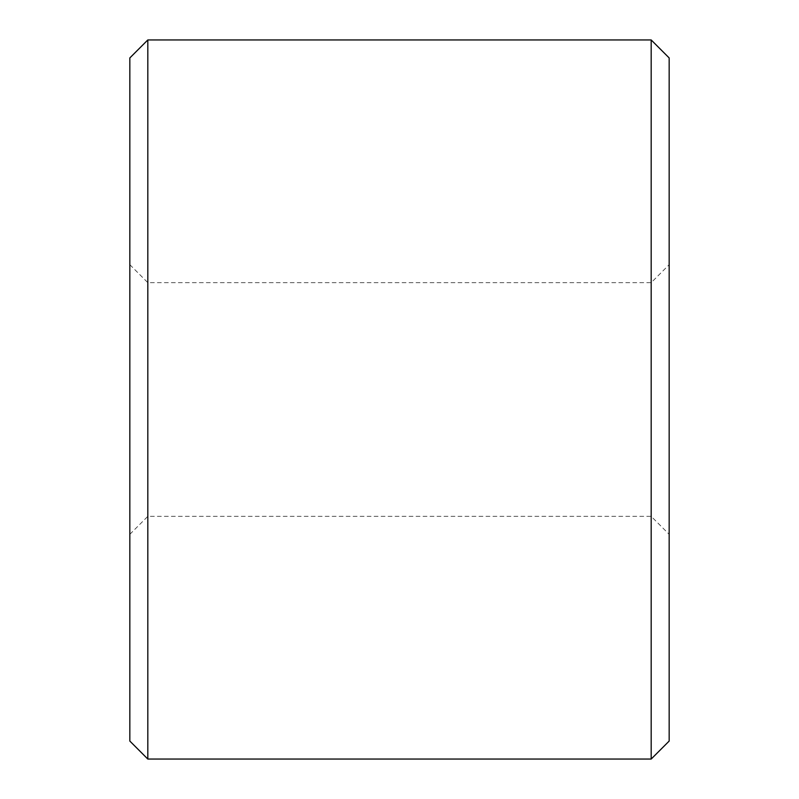 <?xml version="1.0" encoding="UTF-8"?>
<svg xmlns="http://www.w3.org/2000/svg" width="799" height="799" viewBox="0 0 799 799"><rect width="100%" height="100%" fill="white"/><g stroke="black" fill="none" stroke-linecap="round" stroke-linejoin="round"><path stroke-width="0.6" stroke-dasharray="4 3" d="M147.815 399.5L147.815 516.354L147.815 399.5M651.185 399.5L651.185 516.354L651.185 399.5M147.815 759.05L147.815 39.95M651.185 759.05L651.185 39.95M669.163 741.072L669.163 57.928M129.838 399.5L129.838 534.331L129.838 399.5M129.838 741.072L129.838 57.928M669.163 399.5L669.163 534.331L669.163 399.5M129.838 534.331L147.815 516.354L651.185 516.354L669.163 534.331M129.838 264.669L147.815 282.646L651.185 282.646L669.163 264.669"/><path stroke-width="1.2" d="M147.815 399.5L147.815 759.05L651.185 759.05L651.185 39.95L147.815 39.95L147.815 399.5M651.185 39.95L669.163 57.928L669.163 741.072L651.185 759.05M147.815 39.95L129.838 57.928L129.838 741.072L147.815 759.05"/></g></svg>

